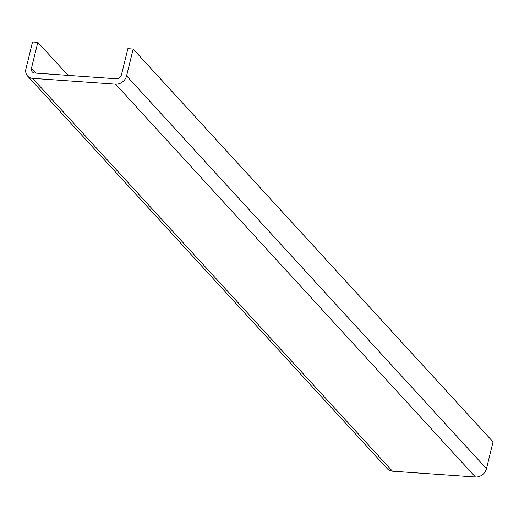 <?xml version="1.0" encoding="UTF-8"?>
<svg xmlns="http://www.w3.org/2000/svg" width="519" height="519" viewBox="0 0 519 519"><rect width="100%" height="100%" fill="white"/><g stroke="black" fill="none" stroke-linecap="round" stroke-linejoin="round"><path stroke-width="0.78" d="M133.169 49.052L493.05 441.903L486.465 468.709A9.783 8.207 137.5 0 1 475.443 477.026L392.468 471.194A9.783 8.207 137.5 0 1 387.446 468.865L27.565 76.014A9.783 8.207 -42.5 0 0 32.58 78.343L115.555 84.175A9.783 8.207 -42.5 0 0 126.578 75.865L133.169 49.052L127.869 48.676L121.504 74.593A4.892 4.1 137.5 0 1 115.99 78.752L34.779 73.043A4.892 4.1 137.5 0 1 32.275 71.875A4.892 4.1 137.5 0 1 31.464 68.261L37.829 42.344L32.535 41.974L25.95 68.787A9.783 8.207 -42.5 0 0 27.565 76.014M37.829 42.344L68.099 75.385M392.468 471.194L32.58 78.343M475.443 477.026L115.555 84.175M486.465 468.709L126.578 75.865M35.915 73.121L31.464 68.261"/></g></svg>
